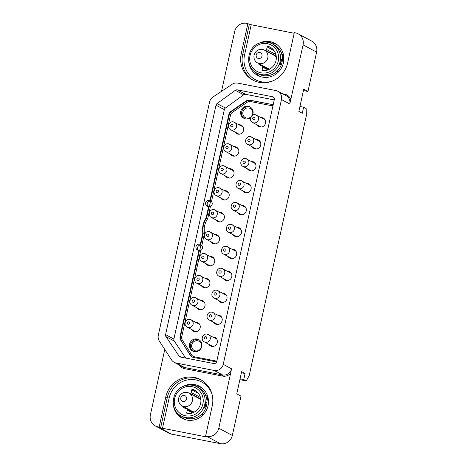 <?xml version="1.0" encoding="UTF-8"?>
<svg xmlns="http://www.w3.org/2000/svg" width="467" height="467" viewBox="0 0 467 467"><rect width="100%" height="100%" fill="white"/><g stroke="black" fill="none" stroke-linecap="round" stroke-linejoin="round"><path stroke-width="0.7" d="M208.276 279.313A4.793 4.588 -61.8 0 0 206.788 279.12M202.847 286.475A4.793 4.588 -61.8 0 0 203.822 287.608M201.324 285.658A4.793 4.588 -61.8 0 0 209.619 284.596A4.793 4.588 -61.8 0 0 205.27 278.309M216.822 361.096A4.145 3.97 118.2 0 1 216.174 361.026L194.254 356.753A4.145 3.97 118.2 0 1 191.75 355.031L182.253 339.953A4.145 3.97 118.2 0 1 181.733 336.876L200.752 250.382A3.111 2.977 -61.8 0 0 201.832 245.467L204.499 233.342L202.818 233.004L200.302 244.445A3.111 2.977 -61.8 0 0 196.117 246.237A3.111 2.977 -61.8 0 0 199.012 250.306L180.099 336.328L180.495 336.544L199.409 250.522L199.012 250.306M204.499 233.342A19.17 18.353 118.2 0 1 207.733 218.62L210.401 206.502A3.111 2.977 -61.8 0 0 211.481 201.586L230.5 115.092A4.145 3.97 118.2 0 1 232.268 112.459L247.347 102.174A4.145 3.97 118.2 0 1 250.37 101.532L272.29 105.811A4.145 3.97 118.2 0 1 272.909 105.986M257.06 124.893A4.793 4.588 -61.8 0 0 265.349 123.825A4.793 4.588 -61.8 0 0 261 117.538M252.233 146.831A4.793 4.588 -61.8 0 0 260.522 145.768A4.793 4.588 -61.8 0 0 256.179 139.481M247.411 168.774A4.793 4.588 -61.8 0 0 255.7 167.706A4.793 4.588 -61.8 0 0 251.357 161.424M242.583 190.711A4.793 4.588 -61.8 0 0 250.878 189.649A4.793 4.588 -61.8 0 0 246.529 183.362M237.761 212.654A4.793 4.588 -61.8 0 0 246.051 211.586A4.793 4.588 -61.8 0 0 241.708 205.305M232.94 234.597A4.793 4.588 -61.8 0 0 241.229 233.529A4.793 4.588 -61.8 0 0 236.88 227.242M228.112 256.535A4.793 4.588 -61.8 0 0 236.401 255.472A4.793 4.588 -61.8 0 0 232.058 249.185M223.29 278.478A4.793 4.588 -61.8 0 0 231.579 277.41A4.793 4.588 -61.8 0 0 227.236 271.123M218.468 300.415A4.793 4.588 -61.8 0 0 226.758 299.353A4.793 4.588 -61.8 0 0 222.409 293.066M213.641 322.358A4.793 4.588 -61.8 0 0 221.93 321.29A4.793 4.588 -61.8 0 0 217.587 315.003M208.819 344.296A4.793 4.588 -61.8 0 0 217.108 343.233A4.793 4.588 -61.8 0 0 212.765 336.946M235.094 132.073A4.793 4.588 -61.8 0 0 243.383 131.011A4.793 4.588 -61.8 0 0 239.04 124.724M230.272 154.017A4.793 4.588 -61.8 0 0 238.561 152.948A4.793 4.588 -61.8 0 0 234.212 146.661M225.444 175.954A4.793 4.588 -61.8 0 0 233.733 174.892A4.793 4.588 -61.8 0 0 229.39 168.605M220.622 197.897A4.793 4.588 -61.8 0 0 228.912 196.829A4.793 4.588 -61.8 0 0 224.569 190.548M215.801 219.834A4.793 4.588 -61.8 0 0 224.09 218.772A4.793 4.588 -61.8 0 0 219.741 212.485M210.973 241.778A4.793 4.588 -61.8 0 0 219.262 240.709A4.793 4.588 -61.8 0 0 214.919 234.428M206.151 263.721A4.793 4.588 -61.8 0 0 214.441 262.652A4.793 4.588 -61.8 0 0 210.097 256.365M196.502 307.601A4.793 4.588 -61.8 0 0 204.791 306.533A4.793 4.588 -61.8 0 0 200.448 300.246M191.68 329.539A4.793 4.588 -61.8 0 0 199.969 328.476A4.793 4.588 -61.8 0 0 195.62 322.189M252.437 115.25A6.48 6.199 -61.8 0 0 248.24 106.248A6.48 6.199 -61.8 0 0 243.792 118.256A6.48 6.199 -61.8 0 0 250.627 117.532M197.062 339.019A6.48 6.199 -61.8 0 0 192.614 351.032A6.48 6.199 -61.8 0 0 201.522 347.407A6.48 6.199 -61.8 0 0 197.062 339.019M199.701 250.581L200.927 245.023A3.111 2.977 -61.8 0 0 198.312 250.271M209.35 206.7L210.576 201.143A3.111 2.977 -61.8 0 0 207.961 206.391M211.65 201.791L210.821 201.178A3.111 2.977 -61.8 0 0 210.576 201.143M210.553 200.892L209.946 200.565A3.111 2.977 -61.8 0 0 205.766 202.357A3.111 2.977 -61.8 0 0 208.661 206.426L206.145 217.873A20.209 19.345 -61.8 0 0 202.818 233.004M230.5 115.092L229.256 114.759L210.343 200.781L211.481 201.586M210.401 206.502L208.661 206.426M202.001 245.671L201.172 245.058A3.111 2.977 -61.8 0 0 200.927 245.023M200.903 244.772L200.302 244.445M207.733 218.62L206.537 218.083A20.209 19.345 118.2 0 0 203.209 233.214L200.693 244.661L201.832 245.467M200.752 250.382L199.409 250.522M274.246 99.915L245.619 94.334A2.592 2.481 -61.8 0 0 243.663 94.778L225.38 108.035A2.592 2.481 -61.8 0 0 224.335 109.634L173.893 339.054A2.592 2.481 -61.8 0 0 174.255 341.038L185.714 358.066M209.946 200.565L228.859 114.543A5.184 4.962 118.2 0 1 231.077 111.257L246.15 100.971A5.184 4.962 118.2 0 1 249.933 100.171L271.847 104.445A5.184 4.962 118.2 0 1 273.148 104.9M216.665 361.75A5.184 4.962 118.2 0 1 215.293 361.68L193.373 357.407A5.184 4.962 118.2 0 1 190.244 355.253L180.747 340.174A5.184 4.962 118.2 0 1 180.099 336.328M179.036 356.047L165.937 336.579A2.592 2.481 118.2 0 1 165.575 334.594L216.017 105.168A2.592 2.481 118.2 0 1 217.062 103.569L235.345 90.312A2.592 2.481 118.2 0 1 237.294 89.868L272.401 96.716A2.592 2.481 118.2 0 1 274.292 99.716L216.735 361.487A2.592 2.481 118.2 0 1 213.74 363.536L180.56 357.062A2.592 2.481 118.2 0 1 179.036 356.047L181.138 357.173M281.467 99.535A7.776 7.443 -61.8 0 0 277.812 91.258A7.776 7.443 -61.8 0 0 275.799 90.54L237.738 83.114A7.776 7.443 -61.8 0 0 232.146 84.264L212.981 97.008A7.776 7.443 -61.8 0 0 209.578 101.987L158.307 335.195A7.776 7.443 -61.8 0 0 159.329 341.038L171.541 359.899A7.776 7.443 -61.8 0 0 174.179 362.328A7.776 7.443 -61.8 0 0 176.187 363.046L214.254 370.471A7.776 7.443 -61.8 0 0 223.244 364.336L281.467 99.535L289.785 104.001L303.077 44.879A10.362 9.918 -61.8 0 0 298.203 33.84A10.362 9.918 -61.8 0 0 295.523 32.883L294.303 32.643L287.649 62.905A24.611 23.56 -61.8 0 1 252.799 80.067A24.611 23.56 -61.8 0 1 241.229 53.851L242.677 54.633L249.331 24.366L294.169 33.25M221.521 91.328L234.667 31.528A10.362 9.918 -61.8 0 1 246.658 23.35L247.878 23.589L241.229 53.851M223.244 364.336L231.562 368.802L218.795 428.204L232.333 435.472A10.362 9.918 118.2 0 1 220.342 443.65L171.477 434.117A10.362 9.918 118.2 0 1 168.797 433.16L155.26 425.898A10.362 9.918 -61.8 0 1 150.386 414.859L164.769 349.444M298.203 33.84L311.74 41.102A10.362 9.918 118.2 0 1 316.614 52.141L303.077 44.879M316.614 52.141L307.963 91.479L303.433 90.598M307.963 91.479L303.737 89.215L298.857 111.409L302.289 113.248L303.62 107.194L306.13 108.542L306.387 115.442L249.162 375.707L246.249 380.909L243.739 379.56L245.07 373.507L241.637 371.668L236.757 393.862L240.984 396.127L232.333 435.472M155.26 425.898A10.362 9.918 -61.8 0 0 157.939 426.856L159.165 427.095L165.82 396.833L167.268 397.61A24.611 23.56 118.2 0 1 201.382 380.074M165.82 396.833A24.611 23.56 -61.8 0 1 200.664 379.671A24.611 23.56 -61.8 0 1 212.24 405.887L205.585 436.149L206.805 436.388A10.362 9.918 -61.8 0 0 218.795 428.204M205.585 436.149L207.091 436.978L205.97 436.855L160.619 427.871L167.268 397.61L169.13 398.112A23.058 22.072 118.2 0 1 189.97 379.578A23.058 22.072 118.2 0 1 212.146 394.714M159.165 427.095L160.619 427.871M173.333 404.591A18.213 17.437 -61.8 0 0 182.264 418.403A18.213 17.437 -61.8 0 0 186.981 420.078A18.213 17.437 -61.8 0 0 207.319 408.211A18.213 17.437 -61.8 0 0 199.491 386.302A18.213 17.437 -61.8 0 0 194.774 384.621A18.213 17.437 -61.8 0 0 183.041 386.495M201.277 387.412A18.213 17.437 -61.8 0 0 200.185 387.032M184.179 419.273A18.213 17.437 118.2 0 1 183.262 418.578M200.81 399.127A8.032 7.688 -61.8 0 0 199.917 399.069M193.145 411.696A8.032 7.688 -61.8 0 0 193.682 412.408M189.287 393.267A8.032 7.688 118.2 0 1 190.046 393.325A1.039 0.992 -61.8 0 0 191.19 392.502L191.762 389.904A0.776 0.741 118.2 0 1 192.737 389.315L196.484 391.323M182.428 406.051A8.032 7.688 118.2 0 0 184.967 408.292A8.032 7.688 118.2 0 0 186.613 408.94A1.039 0.992 -61.8 0 1 187.314 410.125L186.747 412.717L188.51 413.663M192.737 389.315A12.568 12.031 -61.8 0 1 194.704 390.143A12.568 12.031 -61.8 0 1 200.325 404.603A12.568 12.031 -61.8 0 1 187.395 413.628A0.776 0.741 118.2 0 1 186.747 412.717M181.342 415.998C169.182 410.312 171.243 389.84 184.354 385.964C188.738 384.487 192.947 384.79 196.975 386.863L198.825 387.855A16.532 15.825 118.2 0 1 206.904 403.546A16.532 15.825 118.2 0 1 195.737 417.877A16.532 15.825 -61.8 0 1 183.192 416.984L181.342 415.998A16.532 15.825 118.2 0 0 193.893 416.885A16.532 15.825 118.2 0 0 205.054 402.554A16.532 15.825 118.2 0 0 196.975 386.863A16.532 15.825 118.2 0 0 184.43 385.976M204.966 407.504L205.048 407.183A16.532 15.825 118.2 0 0 206.011 402.951L206.303 402.484A16.532 15.825 -61.8 0 0 206.315 402.239L205.591 401.848A16.532 15.825 -61.8 0 1 205.579 402.099L205.778 402.823A16.532 15.825 -61.8 0 1 204.902 406.815L204.406 407.358A16.532 15.825 -61.8 0 1 204.301 407.603L205.031 407.995A16.532 15.825 -61.8 0 0 205.13 407.749L204.388 407.393M205.789 402.496L206.297 402.542M204.342 407.732L205.106 407.662M205.579 402.105L206.297 402.134M204.371 407.557L205.136 407.703M204.371 407.598L205.13 407.749M205.591 402.017L206.315 402.157M205.579 402.093L206.315 402.239M205.784 402.385L206.303 402.484M200.892 399.991A7.256 6.947 118.2 0 0 199 398.479L188.966 393.091A7.256 6.947 118.2 0 0 183.461 392.7A7.256 6.947 -61.8 0 0 178.563 398.993A7.256 6.947 -61.8 0 0 182.107 405.876L192.141 411.264A7.256 6.947 -61.8 0 0 194.447 411.999M182.107 405.876A7.256 6.947 -61.8 0 0 187.611 406.267A7.256 6.947 118.2 0 0 192.515 399.98A7.256 6.947 118.2 0 0 188.966 393.091M182.813 395.625A3.065 2.936 118.2 0 1 186.52 397.487A3.065 2.936 118.2 0 1 184.564 401.357A3.065 2.936 -61.8 0 1 180.857 399.495A3.065 2.936 -61.8 0 1 182.813 395.625M245.07 373.507L241.386 372.789M243.739 379.56L240.056 378.842M246.249 380.909L239.875 379.665M303.62 107.194L299.942 106.476M264.007 118.542A4.793 4.588 -61.8 0 0 262.518 118.355M258.578 125.705A4.793 4.588 -61.8 0 0 259.553 126.843M259.185 140.485A4.793 4.588 -61.8 0 0 257.696 140.298M253.75 147.648A4.793 4.588 -61.8 0 0 254.731 148.78M254.357 162.423A4.793 4.588 -61.8 0 0 252.875 162.236M248.929 169.585A4.793 4.588 -61.8 0 0 249.909 170.724M249.536 184.366A4.793 4.588 -61.8 0 0 248.047 184.179M244.107 191.528A4.793 4.588 -61.8 0 0 245.082 192.661M244.708 206.309A4.793 4.588 -61.8 0 0 243.225 206.116M239.279 213.472A4.793 4.588 -61.8 0 0 240.26 214.604M239.886 228.246A4.793 4.588 -61.8 0 0 238.403 228.059M234.457 235.409A4.793 4.588 -61.8 0 0 235.432 236.541M235.064 250.189A4.793 4.588 -61.8 0 0 233.576 249.997M229.63 257.352A4.793 4.588 -61.8 0 0 230.61 258.485M230.237 272.127A4.793 4.588 -61.8 0 0 228.754 271.94M224.808 279.289A4.793 4.588 -61.8 0 0 225.789 280.422M225.415 294.07A4.793 4.588 -61.8 0 0 223.927 293.877M219.986 301.233A4.793 4.588 -61.8 0 0 220.961 302.365M220.593 316.007A4.793 4.588 -61.8 0 0 219.105 315.82M215.159 323.17A4.793 4.588 -61.8 0 0 216.139 324.308M215.766 337.95A4.793 4.588 -61.8 0 0 214.283 337.764M210.337 345.113A4.793 4.588 -61.8 0 0 211.317 346.245M242.046 125.728A4.793 4.588 -61.8 0 0 240.558 125.535M236.611 132.891A4.793 4.588 -61.8 0 0 237.592 134.023M237.218 147.665A4.793 4.588 -61.8 0 0 235.736 147.479M231.79 154.828A4.793 4.588 -61.8 0 0 232.77 155.966M232.397 169.609A4.793 4.588 -61.8 0 0 230.908 169.422M226.962 176.771A4.793 4.588 -61.8 0 0 227.943 177.904M227.569 191.546A4.793 4.588 -61.8 0 0 226.086 191.359M222.14 198.708A4.793 4.588 -61.8 0 0 223.121 199.847M222.747 213.489A4.793 4.588 -61.8 0 0 221.259 213.302M217.318 220.652A4.793 4.588 -61.8 0 0 218.293 221.784M217.926 235.432A4.793 4.588 -61.8 0 0 216.437 235.24M212.491 242.595A4.793 4.588 -61.8 0 0 213.472 243.727M213.098 257.37A4.793 4.588 -61.8 0 0 211.615 257.183M207.669 264.532A4.793 4.588 -61.8 0 0 208.65 265.665M203.454 301.25A4.793 4.588 -61.8 0 0 201.966 301.063M198.02 308.413A4.793 4.588 -61.8 0 0 199 309.551M198.627 323.193A4.793 4.588 -61.8 0 0 197.144 323.001M193.198 330.356A4.793 4.588 -61.8 0 0 194.179 331.488M247.878 23.589L249.331 24.366M248.742 61.609A18.213 17.437 -61.8 0 0 257.673 75.42A18.213 17.437 -61.8 0 0 262.39 77.102A18.213 17.437 -61.8 0 0 282.728 65.228A18.213 17.437 -61.8 0 0 274.9 43.32A18.213 17.437 -61.8 0 0 270.183 41.645A18.213 17.437 -61.8 0 0 258.449 43.513M276.686 44.429A18.213 17.437 -61.8 0 0 275.594 44.056M259.588 76.296A18.213 17.437 118.2 0 1 258.671 75.596M276.219 56.151A8.032 7.688 -61.8 0 0 275.326 56.093M268.554 68.719A8.032 7.688 -61.8 0 0 269.091 69.425M264.696 50.284A8.032 7.688 118.2 0 1 265.454 50.348A1.039 0.992 -61.8 0 0 266.599 49.52L267.171 46.928A0.776 0.741 118.2 0 1 268.146 46.332L271.893 48.346M257.837 63.068A8.032 7.688 118.2 0 0 260.376 65.316A8.032 7.688 118.2 0 0 262.022 65.958A1.039 0.992 -61.8 0 1 262.723 67.143L262.156 69.741L263.919 70.686M268.146 46.332A12.568 12.031 -61.8 0 1 270.113 47.167A12.568 12.031 -61.8 0 1 275.734 61.626A12.568 12.031 -61.8 0 1 262.804 70.651A0.776 0.741 118.2 0 1 262.156 69.741M256.751 73.015C244.591 67.33 246.652 46.858 259.763 42.982C264.147 41.51 268.356 41.808 272.384 43.886L274.234 44.879A16.532 15.825 118.2 0 1 282.313 60.57A16.532 15.825 118.2 0 1 271.146 74.895A16.532 15.825 -61.8 0 1 258.601 74.008L256.751 73.015A16.532 15.825 118.2 0 0 269.301 73.903A16.532 15.825 118.2 0 0 280.463 59.578A16.532 15.825 118.2 0 0 272.384 43.886A16.532 15.825 118.2 0 0 259.839 42.993M280.375 64.528L280.457 64.201A16.532 15.825 118.2 0 0 281.42 59.974L281.712 59.507A16.532 15.825 -61.8 0 0 281.724 59.256L281 58.865A16.532 15.825 -61.8 0 1 280.988 59.116L281.187 59.846A16.532 15.825 -61.8 0 1 280.311 63.839L279.815 64.382A16.532 15.825 -61.8 0 1 279.715 64.627L280.439 65.012A16.532 15.825 -61.8 0 0 280.539 64.767L279.797 64.411M281.724 59.175L280.994 59.011L281.724 59.175M281.198 59.513L281.659 59.56M279.751 64.75L280.515 64.68M279.78 64.574L280.544 64.726M279.78 64.621L280.539 64.767M280.988 59.111L281.724 59.256M281.192 59.402L281.712 59.507M276.301 57.009A7.256 6.947 118.2 0 0 274.409 55.497L264.375 50.115A7.256 6.947 118.2 0 0 258.87 49.724A7.256 6.947 -61.8 0 0 253.972 56.011A7.256 6.947 -61.8 0 0 257.515 62.899L267.55 68.281A7.256 6.947 -61.8 0 0 269.856 69.023M257.515 62.899A7.256 6.947 -61.8 0 0 263.02 63.29A7.256 6.947 118.2 0 0 267.924 56.997A7.256 6.947 118.2 0 0 264.375 50.115M258.222 52.648A3.065 2.936 118.2 0 1 261.929 54.511A3.065 2.936 118.2 0 1 259.973 58.381A3.065 2.936 -61.8 0 1 256.266 56.519A3.065 2.936 -61.8 0 1 258.222 52.648M209.053 206.642L206.537 218.083L206.145 217.873M197.71 340.776A5.184 4.962 -61.8 0 0 194.149 350.384A5.184 4.962 -61.8 0 0 201.277 347.489A5.184 4.962 -61.8 0 0 197.71 340.776M199.187 339.883A6.48 6.199 -61.8 0 0 193.087 351.26M252.104 115.477A5.184 4.962 -61.8 0 0 248.888 108.005A5.184 4.962 -61.8 0 0 245.327 117.614A5.184 4.962 -61.8 0 0 250.849 116.989M250.37 107.112A6.48 6.199 -61.8 0 0 244.264 118.484M283.469 54.779L281.607 53.781M281.233 52.748L282.996 53.045M278.443 71.965L277.188 71.13M278.717 71.684L277.363 70.955M277.416 44.984A17.956 17.186 -61.8 0 0 276.832 44.651A17.956 17.186 -61.8 0 0 269.494 42.695M254.165 71.264A17.956 17.186 -61.8 0 0 259.85 76.296A17.956 17.186 -61.8 0 0 260.452 76.6M281.262 52.742A16.555 15.849 -61.8 0 0 273.464 44.464M257.831 73.593A16.555 15.849 -61.8 0 0 277.217 71.153M208.06 397.761L206.198 396.757M205.824 395.73L207.587 396.022M203.034 414.947L201.779 414.106M203.308 414.661L201.954 413.937M202.007 387.966A17.956 17.186 -61.8 0 0 201.423 387.633A17.956 17.186 -61.8 0 0 194.085 385.678M178.756 414.241A17.956 17.186 -61.8 0 0 184.442 419.273A17.956 17.186 -61.8 0 0 185.043 419.582M205.854 395.718A16.555 15.849 -61.8 0 0 198.049 387.441M182.422 416.57A16.555 15.849 -61.8 0 0 201.808 414.13M239.104 134.21A4.174 3.993 118.2 0 1 238.806 134.064L230.605 129.668A4.174 3.993 -61.8 0 0 236.343 127.333A4.174 3.993 -61.8 0 0 233.471 121.934M243.038 126.884A4.174 3.993 -61.8 0 0 242.752 126.715L233.407 121.905C228.999 120.819 226.413 127.649 230.605 129.668M234.282 156.153A4.174 3.993 118.2 0 1 233.985 156.007L225.783 151.606A4.174 3.993 -61.8 0 0 231.521 149.271A4.174 3.993 -61.8 0 0 228.649 143.871M238.211 148.827A4.174 3.993 -61.8 0 0 237.931 148.658L228.579 143.848C224.172 142.762 221.591 149.586 225.783 151.606M229.455 178.09A4.174 3.993 118.2 0 1 229.157 177.95L220.961 173.549A4.174 3.993 -61.8 0 0 226.693 171.214A4.174 3.993 -61.8 0 0 223.821 165.814M233.389 170.764A4.174 3.993 -61.8 0 0 233.103 170.595L223.757 165.791C219.35 164.699 216.77 171.529 220.961 173.549M224.633 200.034A4.174 3.993 118.2 0 1 224.335 199.888L216.133 195.486A4.174 3.993 -61.8 0 0 221.872 193.157A4.174 3.993 -61.8 0 0 219 187.752M228.561 192.708A4.174 3.993 -61.8 0 0 228.281 192.538L218.935 187.728C214.522 186.642 211.942 193.466 216.133 195.486M219.811 221.971A4.174 3.993 118.2 0 1 219.513 221.831L211.312 217.429A4.174 3.993 -61.8 0 0 217.05 215.094A4.174 3.993 -61.8 0 0 214.178 209.695M223.74 214.645A4.174 3.993 -61.8 0 0 223.454 214.476L214.108 209.671C209.701 208.58 207.12 215.41 211.312 217.429M214.983 243.914A4.174 3.993 118.2 0 1 214.686 243.768L206.49 239.373A4.174 3.993 -61.8 0 0 212.222 237.038A4.174 3.993 -61.8 0 0 209.35 231.632M218.918 236.588A4.174 3.993 -61.8 0 0 218.632 236.419L209.286 231.609C204.879 230.523 202.299 237.353 206.49 239.373M210.162 265.851A4.174 3.993 118.2 0 1 209.864 265.711L201.662 261.31A4.174 3.993 -61.8 0 0 207.401 258.975A4.174 3.993 -61.8 0 0 204.528 253.575M214.09 258.525A4.174 3.993 -61.8 0 0 213.81 258.362L204.464 253.552C200.051 252.466 197.471 259.29 201.662 261.31M205.34 287.795A4.174 3.993 118.2 0 1 205.042 287.649L196.84 283.253A4.174 3.993 -61.8 0 0 202.579 280.918A4.174 3.993 -61.8 0 0 199.707 275.512M209.269 280.469A4.174 3.993 -61.8 0 0 208.982 280.299L199.637 275.489C195.229 274.403 192.649 281.233 196.84 283.253M200.512 309.738A4.174 3.993 118.2 0 1 200.215 309.592L192.013 305.19A4.174 3.993 -61.8 0 0 197.751 302.855A4.174 3.993 -61.8 0 0 194.879 297.456M204.447 302.412A4.174 3.993 -61.8 0 0 204.161 302.242L194.815 297.432C190.408 296.347 187.822 303.171 192.013 305.19M195.691 331.675A4.174 3.993 118.2 0 1 195.393 331.535L187.191 327.133A4.174 3.993 -61.8 0 0 192.929 324.798A4.174 3.993 -61.8 0 0 190.057 319.399M199.619 324.349A4.174 3.993 -61.8 0 0 199.339 324.18L189.987 319.37C185.58 318.284 183 325.114 187.191 327.133M261.071 127.03A4.174 3.993 118.2 0 1 260.773 126.884L252.571 122.482A4.174 3.993 -61.8 0 0 258.309 120.147A4.174 3.993 -61.8 0 0 255.437 114.748M264.999 119.704A4.174 3.993 -61.8 0 0 264.713 119.534L255.367 114.724C250.96 113.639 248.38 120.463 252.571 122.482M256.243 148.967A4.174 3.993 118.2 0 1 255.945 148.827L247.743 144.426A4.174 3.993 -61.8 0 0 253.482 142.091A4.174 3.993 -61.8 0 0 250.61 136.691M260.177 141.641A4.174 3.993 -61.8 0 0 259.891 141.472L250.545 136.668C246.138 135.576 243.558 142.406 247.743 144.426M251.421 170.91A4.174 3.993 118.2 0 1 251.123 170.764L242.922 166.363A4.174 3.993 -61.8 0 0 248.66 164.034A4.174 3.993 -61.8 0 0 245.788 158.628M255.35 163.584A4.174 3.993 -61.8 0 0 255.07 163.415L245.718 158.605C241.311 157.519 238.73 164.343 242.922 166.363M246.599 192.848A4.174 3.993 118.2 0 1 246.302 192.708L238.1 188.306A4.174 3.993 -61.8 0 0 243.838 185.971A4.174 3.993 -61.8 0 0 240.966 180.571M250.528 185.522A4.174 3.993 -61.8 0 0 250.242 185.352L240.896 180.548C236.489 179.456 233.909 186.286 238.1 188.306M241.772 214.791A4.174 3.993 118.2 0 1 241.474 214.645L233.272 210.249A4.174 3.993 -61.8 0 0 239.011 207.914A4.174 3.993 -61.8 0 0 236.139 202.509M245.706 207.465A4.174 3.993 -61.8 0 0 245.42 207.295L236.074 202.485C231.667 201.4 229.081 208.229 233.272 210.249M236.95 236.728A4.174 3.993 118.2 0 1 236.652 236.588L228.451 232.187A4.174 3.993 -61.8 0 0 234.189 229.852A4.174 3.993 -61.8 0 0 231.317 224.452M240.879 229.402A4.174 3.993 -61.8 0 0 240.593 229.239L231.247 224.429C226.839 223.337 224.259 230.167 228.451 232.187M232.122 258.671A4.174 3.993 118.2 0 1 231.825 258.525L223.629 254.13A4.174 3.993 -61.8 0 0 229.361 251.795A4.174 3.993 -61.8 0 0 226.489 246.389M236.057 251.345A4.174 3.993 -61.8 0 0 235.771 251.176L226.425 246.366C222.018 245.28 219.437 252.11 223.629 254.13M227.301 280.614A4.174 3.993 118.2 0 1 227.003 280.469L218.801 276.067A4.174 3.993 -61.8 0 0 224.539 273.732A4.174 3.993 -61.8 0 0 221.667 268.332M231.229 273.288A4.174 3.993 -61.8 0 0 230.949 273.119L221.603 268.309C217.19 267.223 214.61 274.047 218.801 276.067M222.479 302.552A4.174 3.993 118.2 0 1 222.181 302.412L213.979 298.01A4.174 3.993 -61.8 0 0 219.718 295.675A4.174 3.993 -61.8 0 0 216.846 290.276M226.407 295.226A4.174 3.993 -61.8 0 0 226.121 295.056L216.776 290.246C212.368 289.161 209.788 295.99 213.979 298.01M217.651 324.495A4.174 3.993 118.2 0 1 217.353 324.349L209.152 319.948A4.174 3.993 -61.8 0 0 214.89 317.613A4.174 3.993 -61.8 0 0 212.018 312.213M221.586 317.169A4.174 3.993 -61.8 0 0 221.3 317L211.954 312.189C207.546 311.104 204.966 317.928 209.152 319.948M212.829 346.432A4.174 3.993 118.2 0 1 212.532 346.292L204.33 341.891A4.174 3.993 -61.8 0 0 210.068 339.556A4.174 3.993 -61.8 0 0 207.196 334.156M216.758 339.106A4.174 3.993 -61.8 0 0 216.478 338.937L207.126 334.133C202.719 333.041 200.139 339.871 204.33 341.891M272.401 96.716L273.644 97.381M237.294 89.868L245.619 94.334M235.345 90.312L243.663 94.778M217.062 103.569L225.38 108.035M216.017 105.168L224.335 109.634M165.575 334.594L173.893 339.054M165.937 336.579L174.255 341.038M277.812 91.258L286.131 95.717A7.776 7.443 118.2 0 1 289.785 104.001M284.38 94.783L284.601 94.136A8.809 8.435 118.2 0 1 290.935 100.107M282.36 93.698L284.601 94.136M171.477 434.117L157.939 426.856M230.937 372.975A8.809 8.435 118.2 0 1 222.613 376.087L184.553 368.661A8.809 8.435 118.2 0 1 179.287 365.095L179.264 365.06M231.562 368.802A7.776 7.443 118.2 0 1 222.572 374.937L222.613 376.087M214.254 370.471L222.572 374.937L184.506 367.511L184.553 368.661M176.187 363.046L184.506 367.511A7.776 7.443 118.2 0 1 182.498 366.793L174.179 362.328M206.805 436.388L220.342 443.65M206.064 436.406L205.97 436.855M162.481 428.373L169.13 398.112M191.762 389.904L198.638 393.593M200.483 397.487L191.19 392.502M200.804 399.098L190.046 393.325M184.477 387.213A14.973 14.337 118.2 0 1 202.596 396.314A14.973 14.337 118.2 0 1 193.052 415.216A14.973 14.337 118.2 0 1 174.932 406.121A14.973 14.337 118.2 0 1 184.477 387.213M208.276 404.498A13.992 13.391 -61.8 0 0 206.332 396.833M208.434 400.242A14.506 13.887 -61.8 0 0 207.307 397.353M204.359 407.522L205.13 407.673M187.314 410.125L192.509 412.91M271.689 81.316A23.058 22.072 118.2 0 1 244.539 55.129L251.193 24.868M244.539 55.129L242.677 54.633A24.611 23.56 118.2 0 0 253.534 80.447M267.171 46.928L274.047 50.617M275.892 54.505L266.599 49.52M276.213 56.122L265.454 50.348M259.885 44.237A14.973 14.337 118.2 0 1 278.005 53.337A14.973 14.337 118.2 0 1 268.461 72.239A14.973 14.337 118.2 0 1 250.341 63.138A14.973 14.337 118.2 0 1 259.885 44.237M283.685 61.516A13.992 13.391 -61.8 0 0 281.741 53.851M283.843 57.26A14.506 13.887 -61.8 0 0 282.716 54.376M279.768 64.545L280.539 64.691M262.723 67.143L267.918 69.933M272.29 105.811L272.243 104.661A5.184 4.962 118.2 0 1 273.142 104.929M250.37 101.532L250.324 100.382L271.847 104.445M247.347 102.174L246.547 101.187A5.184 4.962 118.2 0 1 250.324 100.382L249.933 100.171M232.268 112.459L231.474 111.473L246.547 101.187L246.15 100.971M228.859 114.543L229.256 114.759A5.184 4.962 118.2 0 1 231.474 111.473L231.077 111.257M181.733 336.876L180.495 336.544A5.184 4.962 118.2 0 0 181.143 340.39L182.253 339.953M191.75 355.031L190.641 355.469L180.747 340.174M194.254 356.753L193.957 357.518M192.235 357.027A5.184 4.962 118.2 0 1 190.641 355.469L190.244 355.253M216.174 361.026L215.906 361.762M232.087 124.403A1.22 1.167 -61.8 0 0 230.68 125.36A1.22 1.167 -61.8 0 0 231.568 126.773A1.22 1.167 -61.8 0 0 232.975 125.81A1.22 1.167 -61.8 0 0 232.087 124.403M227.266 146.34A1.22 1.167 -61.8 0 0 225.853 147.303A1.22 1.167 -61.8 0 0 226.74 148.71A1.22 1.167 -61.8 0 0 228.153 147.753A1.22 1.167 -61.8 0 0 227.266 146.34M222.438 168.283A1.22 1.167 -61.8 0 0 221.031 169.247A1.22 1.167 -61.8 0 0 221.918 170.653A1.22 1.167 -61.8 0 0 223.325 169.69A1.22 1.167 -61.8 0 0 222.438 168.283M217.616 190.227A1.22 1.167 -61.8 0 0 216.209 191.184A1.22 1.167 -61.8 0 0 217.097 192.597A1.22 1.167 -61.8 0 0 218.503 191.633A1.22 1.167 -61.8 0 0 217.616 190.227M212.789 212.164A1.22 1.167 -61.8 0 0 211.382 213.127A1.22 1.167 -61.8 0 0 212.269 214.534A1.22 1.167 -61.8 0 0 213.682 213.571A1.22 1.167 -61.8 0 0 212.789 212.164M207.967 234.107A1.22 1.167 -61.8 0 0 206.56 235.064A1.22 1.167 -61.8 0 0 207.447 236.477A1.22 1.167 -61.8 0 0 208.854 235.514A1.22 1.167 -61.8 0 0 207.967 234.107M203.145 256.044A1.22 1.167 -61.8 0 0 201.732 257.008A1.22 1.167 -61.8 0 0 202.62 258.414A1.22 1.167 -61.8 0 0 204.032 257.457A1.22 1.167 -61.8 0 0 203.145 256.044M198.317 277.988A1.22 1.167 -61.8 0 0 196.911 278.945A1.22 1.167 -61.8 0 0 197.798 280.358A1.22 1.167 -61.8 0 0 199.205 279.394A1.22 1.167 -61.8 0 0 198.317 277.988M193.496 299.925A1.22 1.167 -61.8 0 0 192.089 300.888A1.22 1.167 -61.8 0 0 192.976 302.295A1.22 1.167 -61.8 0 0 194.383 301.338A1.22 1.167 -61.8 0 0 193.496 299.925M188.674 321.868A1.22 1.167 -61.8 0 0 187.261 322.831A1.22 1.167 -61.8 0 0 188.148 324.238A1.22 1.167 -61.8 0 0 189.561 323.275A1.22 1.167 -61.8 0 0 188.674 321.868M254.048 117.217A1.22 1.167 -61.8 0 0 252.641 118.18A1.22 1.167 -61.8 0 0 253.528 119.587A1.22 1.167 -61.8 0 0 254.935 118.63A1.22 1.167 -61.8 0 0 254.048 117.217M249.226 139.16A1.22 1.167 -61.8 0 0 247.819 140.123A1.22 1.167 -61.8 0 0 248.707 141.53A1.22 1.167 -61.8 0 0 250.114 140.567A1.22 1.167 -61.8 0 0 249.226 139.16M244.404 161.097A1.22 1.167 -61.8 0 0 242.992 162.061A1.22 1.167 -61.8 0 0 243.879 163.473A1.22 1.167 -61.8 0 0 245.292 162.51A1.22 1.167 -61.8 0 0 244.404 161.097M239.577 183.041A1.22 1.167 -61.8 0 0 238.17 184.004A1.22 1.167 -61.8 0 0 239.057 185.411A1.22 1.167 -61.8 0 0 240.464 184.447A1.22 1.167 -61.8 0 0 239.577 183.041M234.755 204.984A1.22 1.167 -61.8 0 0 233.348 205.941A1.22 1.167 -61.8 0 0 234.236 207.354A1.22 1.167 -61.8 0 0 235.642 206.391A1.22 1.167 -61.8 0 0 234.755 204.984M229.933 226.921A1.22 1.167 -61.8 0 0 228.521 227.884A1.22 1.167 -61.8 0 0 229.408 229.291A1.22 1.167 -61.8 0 0 230.821 228.334A1.22 1.167 -61.8 0 0 229.933 226.921M225.106 248.864A1.22 1.167 -61.8 0 0 223.699 249.822A1.22 1.167 -61.8 0 0 224.586 251.234A1.22 1.167 -61.8 0 0 225.993 250.271A1.22 1.167 -61.8 0 0 225.106 248.864M220.284 270.802A1.22 1.167 -61.8 0 0 218.871 271.765A1.22 1.167 -61.8 0 0 219.764 273.172A1.22 1.167 -61.8 0 0 221.171 272.214A1.22 1.167 -61.8 0 0 220.284 270.802M215.456 292.745A1.22 1.167 -61.8 0 0 214.049 293.708A1.22 1.167 -61.8 0 0 214.937 295.115A1.22 1.167 -61.8 0 0 216.349 294.152A1.22 1.167 -61.8 0 0 215.456 292.745M210.635 314.682A1.22 1.167 -61.8 0 0 209.228 315.645A1.22 1.167 -61.8 0 0 210.115 317.058A1.22 1.167 -61.8 0 0 211.522 316.095A1.22 1.167 -61.8 0 0 210.635 314.682M205.813 336.625A1.22 1.167 -61.8 0 0 204.4 337.588A1.22 1.167 -61.8 0 0 205.287 338.995A1.22 1.167 -61.8 0 0 206.7 338.032A1.22 1.167 -61.8 0 0 205.813 336.625M206.175 402.513L205.387 402.356M186.829 409.022L193.396 412.542M281.583 59.531L280.795 59.379M262.238 66.04L268.805 69.565M277.357 44.937L276.832 44.651M260.376 76.576L259.85 76.296M201.948 387.914L201.423 387.633M184.967 419.559L184.442 419.273"/></g></svg>
